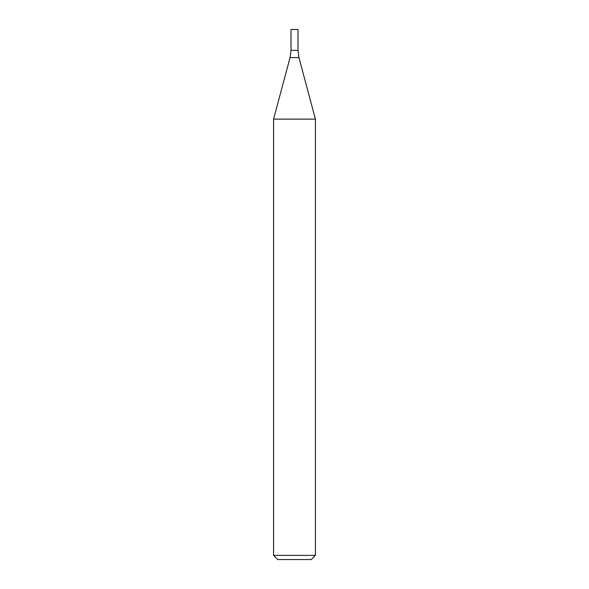 <?xml version="1.0" encoding="UTF-8"?>
<svg xmlns="http://www.w3.org/2000/svg" width="589" height="589" viewBox="0 0 589 589"><rect width="100%" height="100%" fill="white"/><g stroke="black" fill="none" stroke-linecap="round" stroke-linejoin="round"><path stroke-width="0.88" d="M294.5 555.368L315.424 555.368L315.424 119.125L273.576 119.125L273.576 555.368L294.5 555.368M273.576 555.368L277.758 559.55L311.242 559.55L315.424 555.368M290.06 57.597L298.94 57.597L297.99 50.374L291.01 50.374L291.01 29.45L297.99 29.45L297.99 50.374L291.01 50.374L290.06 57.597L273.576 119.125M298.94 57.597L315.424 119.125"/></g></svg>
